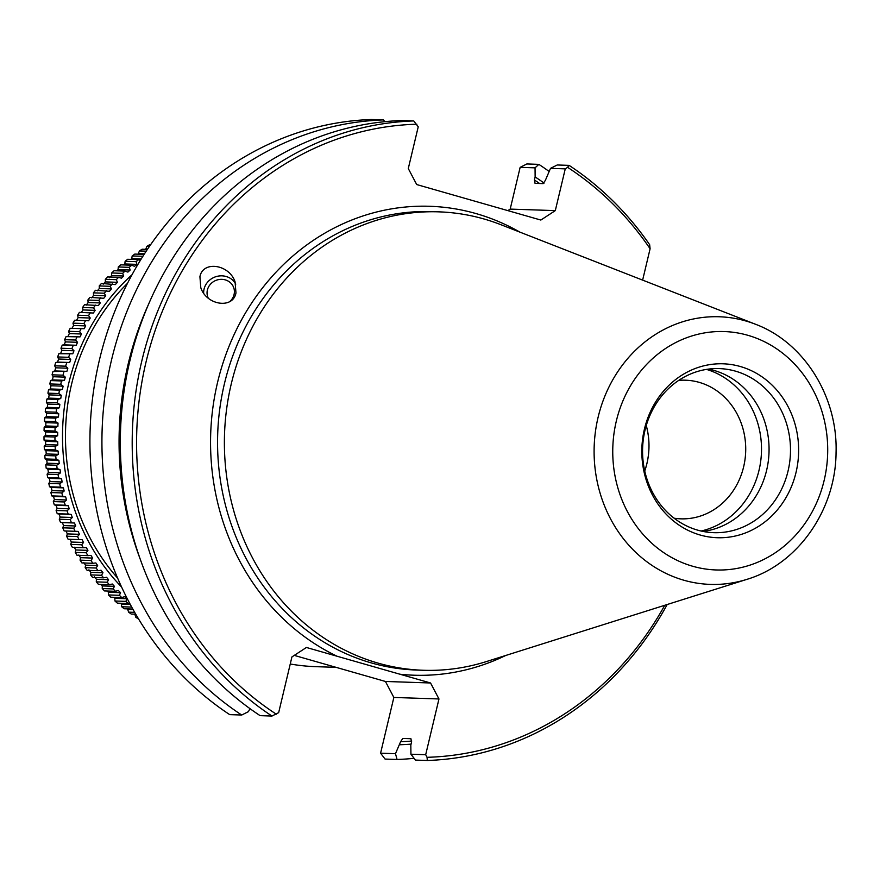 <?xml version="1.0" encoding="UTF-8"?>
<svg xmlns="http://www.w3.org/2000/svg" width="880" height="880" viewBox="0 0 880 880"><rect width="100%" height="100%" fill="white"/><g stroke="black" fill="none" stroke-linecap="round" stroke-linejoin="round"><path stroke-width="1.32" d="M132.033 274.747A206.855 186.384 91.9 0 0 121.55 586.96M138.633 259.655A213.411 192.302 91.9 0 0 136.07 261.657L125.125 261.283A213.411 192.302 -88.1 0 1 127.688 259.292L138.633 259.655L140.349 260.403M131.714 265.221A213.411 192.302 91.9 0 0 129.239 267.333L118.294 266.97A213.411 192.302 -88.1 0 1 120.769 264.847L131.714 265.221L134.53 266.31L136.928 264.363L136.07 261.657M125.026 271.106A213.411 192.302 91.9 0 0 122.639 273.339L111.694 272.976A213.411 192.302 -88.1 0 1 114.081 270.743L125.026 271.106L127.886 272.096L130.196 270.028L129.239 267.333M118.58 277.321A213.411 192.302 91.9 0 0 116.281 279.664L105.336 279.301A213.411 192.302 -88.1 0 1 107.635 276.947L118.58 277.321L121.473 278.19L123.706 276.012L122.639 273.339M112.387 283.833A213.411 192.302 91.9 0 0 110.176 286.297L99.242 285.923A213.411 192.302 -88.1 0 1 101.442 283.47L115.313 284.592L117.447 282.315L116.281 279.664M106.447 290.653A213.411 192.302 91.9 0 0 104.346 293.216L93.401 292.853A213.411 192.302 -88.1 0 1 95.502 290.279L109.406 291.291L111.452 288.904L110.176 286.297M100.793 297.748A213.411 192.302 91.9 0 0 98.791 300.41L87.857 300.047A213.411 192.302 -88.1 0 1 89.848 297.385L103.774 298.276L105.721 295.79L104.346 293.216M95.425 305.118A213.411 192.302 91.9 0 0 93.533 307.868L82.588 307.505A213.411 192.302 -88.1 0 1 84.48 304.744L98.428 305.525L100.276 302.94L98.791 300.41M90.354 312.73A213.411 192.302 91.9 0 0 88.572 315.579L77.627 315.216A213.411 192.302 -88.1 0 1 79.409 312.367L93.368 313.027L95.106 310.354L93.533 307.868M85.591 320.595A213.411 192.302 91.9 0 0 83.919 323.521L72.974 323.158A213.411 192.302 -88.1 0 1 74.646 320.221L88.605 320.76L90.244 318.021L88.572 315.579M81.136 328.68A213.411 192.302 91.9 0 0 79.596 331.683L68.651 331.32A213.411 192.302 -88.1 0 1 70.191 328.306L84.161 328.724L85.69 325.897L83.919 323.521M77.011 336.963A213.411 192.302 91.9 0 0 75.592 340.043L64.647 339.68A213.411 192.302 -88.1 0 1 66.066 336.6L80.036 336.897L81.455 334.004L79.596 331.683M73.227 345.444A213.411 192.302 91.9 0 0 71.918 348.601L60.973 348.227A213.411 192.302 -88.1 0 1 62.282 345.081L76.241 345.257L77.539 342.298L75.592 340.043M69.773 354.101A213.411 192.302 91.9 0 0 68.596 357.313L57.651 356.95A213.411 192.302 -88.1 0 1 58.828 353.738L72.787 353.793L73.964 350.779L71.918 348.601M66.671 362.923A213.411 192.302 91.9 0 0 65.626 366.179L54.681 365.816A213.411 192.302 -88.1 0 1 55.726 362.549L69.674 362.494L70.73 359.425L68.596 357.313M63.921 371.877A213.411 192.302 91.9 0 0 63.008 375.188L52.063 374.814A213.411 192.302 -88.1 0 1 52.976 371.514L66.902 371.338L67.837 368.214L65.626 366.179M61.534 380.952A213.411 192.302 91.9 0 0 60.753 384.307L49.808 383.944A213.411 192.302 -88.1 0 1 50.589 380.589L61.534 380.952L64.482 380.292L65.296 377.135L63.008 375.188M59.51 390.148A213.411 192.302 91.9 0 0 58.861 393.525L47.916 393.162A213.411 192.302 -88.1 0 1 48.565 389.774L59.51 390.148L62.436 389.367L63.118 386.166L60.753 384.307M57.849 399.421A213.411 192.302 91.9 0 0 57.332 402.831L46.387 402.457A213.411 192.302 -88.1 0 1 46.904 399.047L57.849 399.421L60.742 398.53L61.292 395.296L58.861 393.525M56.562 408.76A213.411 192.302 91.9 0 0 56.188 412.192L45.243 411.818A213.411 192.302 -88.1 0 1 45.617 408.386L56.562 408.76L59.411 407.759L59.84 404.503L57.332 402.831M55.649 418.154A213.411 192.302 91.9 0 0 55.407 421.597L44.462 421.234A213.411 192.302 -88.1 0 1 44.704 417.78L55.649 418.154L58.454 417.043L58.751 413.776L56.188 412.192M55.11 427.581A213.411 192.302 91.9 0 0 55 431.035L44.055 430.661A213.411 192.302 -88.1 0 1 44.165 427.207L55.11 427.581L57.871 426.36L58.036 423.082L55.407 421.597M54.945 437.019A213.411 192.302 91.9 0 0 54.978 440.473L44.033 440.11A213.411 192.302 -88.1 0 1 44 436.656L54.945 437.019L57.662 435.699L57.695 432.41L55 431.035M55.154 446.457A213.411 192.302 91.9 0 0 55.33 449.9L44.385 449.537A213.411 192.302 -88.1 0 1 44.209 446.094L55.154 446.457L57.816 445.027L57.717 441.749L54.978 440.473M55.748 455.873A213.411 192.302 91.9 0 0 56.056 459.305L45.111 458.942A213.411 192.302 -88.1 0 1 44.803 455.499L55.748 455.873L58.344 454.344L58.124 451.077L55.33 449.9M56.716 465.245A213.411 192.302 91.9 0 0 57.156 468.655L46.211 468.292A213.411 192.302 -88.1 0 1 45.771 464.871L56.716 465.245L59.246 463.617L58.894 460.361L56.056 459.305M58.047 474.551A213.411 192.302 91.9 0 0 58.63 477.939L47.685 477.576A213.411 192.302 -88.1 0 1 47.102 474.188L58.047 474.551L60.522 472.835L60.027 469.601L57.156 468.655M59.752 483.791A213.411 192.302 91.9 0 0 60.478 487.146L49.533 486.783A213.411 192.302 -88.1 0 1 48.807 483.428L59.752 483.791L62.161 481.987L61.545 478.775L58.63 477.939M61.831 492.932A213.411 192.302 91.9 0 0 62.678 496.243L51.733 495.88A213.411 192.302 -88.1 0 1 50.886 492.569L61.831 492.932L64.163 491.04L63.415 487.872L60.478 487.146M64.273 501.963A213.411 192.302 91.9 0 0 65.252 505.23L54.307 504.856A213.411 192.302 -88.1 0 1 53.328 501.589L64.273 501.963L66.517 499.983L65.648 496.848L62.678 496.243M67.067 510.851A213.411 192.302 91.9 0 0 68.178 514.074L57.233 513.7A213.411 192.302 -88.1 0 1 56.122 510.488L67.067 510.851L69.234 508.805L68.244 505.714L65.252 505.23M70.213 519.596A213.411 192.302 91.9 0 0 71.456 522.764L60.511 522.39A213.411 192.302 -88.1 0 1 59.268 519.233L70.213 519.596L72.303 517.473L71.181 514.437L68.178 514.074M73.711 528.176A213.411 192.302 91.9 0 0 75.075 531.278L64.13 530.904A213.411 192.302 -88.1 0 1 62.766 527.813L73.711 528.176L75.713 525.987L74.47 523.006L71.456 522.764M77.55 536.58A213.411 192.302 91.9 0 0 79.035 539.605L68.09 539.231A213.411 192.302 -88.1 0 1 66.605 536.217L77.55 536.58L79.453 534.314L78.1 531.41L75.075 531.278M81.708 544.775A213.411 192.302 91.9 0 0 83.314 547.723L72.369 547.36A213.411 192.302 -88.1 0 1 70.763 544.412L81.708 544.775L83.534 542.454L82.06 539.616L79.035 539.605M86.207 552.761A213.411 192.302 91.9 0 0 87.923 555.621L76.978 555.258A213.411 192.302 -88.1 0 1 75.262 552.398L86.207 552.761L87.923 550.374L86.339 547.613L83.314 547.723M91.014 560.516A213.411 192.302 91.9 0 0 92.851 563.288L81.906 562.925A213.411 192.302 -88.1 0 1 80.069 560.153L91.014 560.516L92.642 558.074L90.948 555.401L87.923 555.621M96.129 568.018A213.411 192.302 91.9 0 0 98.065 570.702L87.12 570.339A213.411 192.302 -88.1 0 1 85.184 567.655L96.129 568.018L97.647 565.543L95.854 562.947L92.851 563.288M101.53 575.267A213.411 192.302 91.9 0 0 103.587 577.852L92.642 577.489A213.411 192.302 -88.1 0 1 90.585 574.904L101.53 575.267L102.96 572.737L101.057 570.24L98.065 570.702M107.228 582.241A213.411 192.302 91.9 0 0 109.373 584.716L98.439 584.353A213.411 192.302 -88.1 0 1 96.283 581.878L107.228 582.241L108.548 579.678L106.557 577.269L103.587 577.852M113.19 588.929A213.411 192.302 91.9 0 0 115.445 591.294L104.5 590.931A213.411 192.302 -88.1 0 1 102.245 588.555L113.19 588.929L114.411 586.322L112.321 584.023L109.373 584.716M119.427 595.309A213.411 192.302 91.9 0 0 121.77 597.564L110.825 597.201A213.411 192.302 -88.1 0 1 108.482 594.935L119.427 595.309L120.538 592.68L118.36 590.48L115.445 591.294M125.906 601.37A213.411 192.302 91.9 0 0 128.337 603.515L117.392 603.152A213.411 192.302 -88.1 0 1 114.961 601.007L125.906 601.37L126.918 598.73L124.652 596.64L121.77 597.564M129.547 603.075L128.337 603.515M138.578 618.981L138.446 618.97A213.411 192.302 -88.1 0 1 135.773 617.21L137.544 617.276M134.816 614.163L135.773 617.21M135.74 614.196L131.219 614.042A213.411 192.302 -88.1 0 1 128.623 612.15L134.673 612.359M127.501 608.883L128.623 612.15M132.803 609.059L124.19 608.762A213.411 192.302 -88.1 0 1 121.682 606.749L131.714 607.09M120.461 603.251L121.407 604.043L121.682 606.749M113.674 597.289L114.796 598.323L114.961 601.007M107.173 591.019L108.416 592.273L108.482 594.935M100.947 584.441L102.289 585.926L102.245 588.555M94.424 576.862L96.426 579.271L96.283 581.878M88.935 569.833L90.838 572.341L90.585 574.904M83.732 562.54L85.525 565.136L85.184 567.655M78.826 554.994L80.509 557.667L80.069 560.153M74.217 547.206L75.801 549.967L75.262 552.398M69.938 539.209L71.401 542.047L70.763 544.412M64.13 530.904L65.978 531.003L67.331 533.907L66.605 536.217M60.511 522.39L62.348 522.599L63.58 525.58L62.766 527.813M57.233 513.7L59.059 514.03L60.17 517.066L59.268 519.233M54.307 504.856L56.111 505.307L57.112 508.398L56.122 510.488M51.733 495.88L53.526 496.441L54.395 499.576L53.328 501.589M49.533 486.783L51.293 487.465L52.03 490.633L50.886 492.569M47.685 477.576L49.412 478.379L50.028 481.58L48.807 483.428M46.211 468.292L47.905 469.205L48.4 472.439L47.102 474.188M45.111 458.942L46.761 459.954L47.124 463.21L45.771 464.871M44.385 449.537L45.991 450.67L46.222 453.937L44.803 455.499M44.033 440.11L45.595 441.342L45.694 444.62L44.209 446.094M44.055 430.661L45.573 432.003L45.54 435.292L44 436.656M44.462 421.234L45.914 422.675L45.749 425.953L44.165 427.207M45.243 411.818L46.629 413.369L46.332 416.636L44.704 417.78M46.387 402.457L47.718 404.096L47.289 407.352L45.617 408.386M47.916 393.162L49.17 394.889L48.62 398.123L46.904 399.047M49.808 383.944L50.985 385.759L50.314 388.96L48.565 389.774M52.063 374.814L53.174 376.728L52.36 379.896L50.589 380.589M54.681 365.816L55.715 367.807L54.78 370.931L52.976 371.514M57.651 356.95L58.597 359.018L57.541 362.087L55.726 362.549M60.973 348.227L61.842 350.372L60.665 353.386L58.828 353.738M64.647 339.68L65.417 341.891L64.119 344.85L62.282 345.081M68.651 331.32L69.333 333.597L67.914 336.49L66.066 336.6M72.974 323.158L73.568 325.49L72.039 328.317L70.191 328.306M77.627 315.216L78.122 317.614L76.483 320.353M82.588 307.505L82.984 309.947L81.246 312.62M87.857 300.047L88.154 302.533L86.295 305.118M93.401 292.853L93.599 295.383L91.652 297.869M99.242 285.923L99.33 288.497L97.284 290.884M105.336 279.301L105.325 281.908L103.191 284.185M111.694 272.976L111.584 275.605L109.351 277.783M118.294 266.97L118.074 269.621L116.721 270.831M125.125 261.283L124.795 263.956L123.585 264.946M142.901 256.3L132.176 255.948L131.747 258.621L130.702 259.391M132.176 255.948A213.411 192.302 -88.1 0 1 134.805 254.078L144.133 254.386M146.223 251.174L139.436 250.954L138.072 254.188M139.436 250.954A213.411 192.302 -88.1 0 1 142.131 249.216L147.422 249.392M149.446 246.4L146.883 246.323L145.684 249.337M146.883 246.323A213.411 192.302 -88.1 0 1 149.644 244.717L150.59 244.75M229.691 301.642A13.794 12.826 -20.5 0 0 233.904 295.13A13.794 12.826 159.5 0 0 233.64 287.452A13.794 12.826 159.5 0 0 220.286 279.378A13.794 12.826 159.5 0 0 207.548 289.421A13.794 12.826 -20.5 0 0 207.801 297.099A13.794 12.826 -20.5 0 0 208.285 298.221M203.643 293.15A17.072 15.873 159.5 0 1 204.248 288.332A17.072 15.873 -20.5 0 1 219.01 275.99A17.072 15.873 -20.5 0 1 235.774 284.141M235.972 292.952C232.991 309.276 206.569 305.382 200.816 287.771L199.914 276.716C202.895 260.381 229.317 264.275 235.07 281.886L235.972 292.952M703.087 531.454A82.082 73.964 91.9 0 0 768.856 455.521A82.082 73.964 91.9 0 0 714.032 370.436A82.082 73.964 -88.1 0 0 708.532 369.105M701.085 531.025A83.072 74.855 91.9 0 0 761.453 452.144A83.072 74.855 91.9 0 0 706.508 369.402M678.733 380.38A69.355 62.502 91.9 0 1 685.542 380.204A69.355 62.502 91.9 0 1 699.215 382.36A69.355 62.502 -88.1 0 1 745.041 459.272A69.355 62.502 -88.1 0 1 680.889 518.837A69.355 62.502 -88.1 0 1 674.113 518.199M644.743 470.976A69.355 62.502 91.9 0 0 646.261 425.524M646.25 425.579A69.355 62.502 -88.1 0 1 644.732 470.932M697.598 530.123A82.082 73.964 91.9 0 0 713.779 532.675A82.082 73.964 91.9 0 0 789.69 462.176A82.082 73.964 91.9 0 0 735.471 371.151A82.082 73.964 -88.1 0 0 719.279 368.599A82.082 73.964 -88.1 0 0 643.368 439.098A82.082 73.964 -88.1 0 0 697.598 530.123M438.757 211.849L431.926 211.618A229.339 206.657 -88.1 0 0 219.813 408.595A229.339 206.657 -88.1 0 0 371.327 662.915A229.339 206.657 -88.1 0 0 416.548 670.043L423.379 670.274A229.339 206.657 91.9 0 1 378.158 663.146A229.339 206.657 -88.1 0 1 226.644 408.826A229.339 206.657 -88.1 0 1 438.757 211.849A229.339 206.657 -88.1 0 1 483.978 218.977A229.339 206.657 91.9 0 1 500.973 224.73L755.568 324.28A133.892 120.648 91.9 0 0 745.635 320.925A133.892 120.648 91.9 0 0 598.114 417.219A133.892 120.648 91.9 0 0 683.859 580.228A133.892 120.648 91.9 0 0 747.01 579.326C798.05 564.069 835.725 509.806 836.055 452.606C837.881 396.836 804.21 342.507 755.568 324.28M294.283 655.391L385.44 681.461L430.551 682.979L306.416 647.471L291.94 656.909L278.663 712.646L271.964 716.045A319.957 288.31 -88.1 0 1 141.801 360.976A319.957 288.31 -88.1 0 1 413.743 120.934L401.885 120.538A319.957 288.31 -88.1 0 0 129.932 360.58A319.957 288.31 -88.1 0 0 260.106 715.649L271.964 716.045M740.3 366.509A87.01 78.397 -88.1 0 1 796.026 472.439A87.01 78.397 -88.1 0 1 700.161 535.018A87.01 78.397 -88.1 0 1 644.435 429.077A87.01 78.397 -88.1 0 1 740.3 366.509M384.835 121.671L383.482 119.911A319.957 288.31 91.9 0 0 111.529 359.964A319.957 288.31 91.9 0 0 241.703 715.033L248.457 711.634L249.942 708.62M393.855 697.455L438.966 698.962L425.689 754.71L410.927 754.215L410.828 745.118L411.554 742.071L410.916 738.716L402.809 738.441L400.598 741.708L395.483 753.687L380.578 753.192L393.855 697.455L385.44 681.461M413.743 120.934L418.231 126.808L408.287 168.553L416.702 184.547L540.837 220.055L555.302 210.617L510.191 209.099L507.859 210.628M430.551 682.979L438.966 698.962M425.689 754.71L427.053 757.306A316.679 285.351 91.9 0 0 664.752 605.286M642.631 280.115L650.1 248.754A316.679 285.351 91.9 0 0 567.6 167.332L565.257 168.861L555.302 210.617M416.867 124.212A316.679 285.351 91.9 0 0 146.08 361.845A316.679 285.351 91.9 0 0 276.309 714.186M633.908 615.021L635.811 614.416M140.173 559.02A305.085 274.901 -88.1 0 1 148.731 303.875M383.482 119.911L371.481 119.515A319.957 288.31 91.9 0 0 99.528 359.557A319.957 288.31 91.9 0 0 229.702 714.626L241.703 715.033M510.191 209.099L520.146 167.354L526.845 163.955L538.846 164.362A319.957 288.31 -88.1 0 1 549.01 171.38M414.106 758.329A319.957 288.31 -88.1 0 1 397.067 759.473L385.066 759.066L380.578 753.192M667.183 604.516A319.957 288.31 -88.1 0 1 427.328 760.485L415.47 760.089L410.927 754.215M395.483 753.687L397.067 759.473M411.059 744.139A305.085 274.901 -88.1 0 1 399.872 744.744M539.605 183.502A302.071 272.184 91.9 0 0 534.413 179.982L535.051 183.348L543.158 183.623L545.369 180.356L550.495 168.366L557.249 164.978L569.107 165.374A319.957 288.31 -88.1 0 1 649.638 244.673L650.1 248.754M538.846 164.362L535.051 167.849L535.139 176.946A305.085 274.901 -88.1 0 1 544.093 183.084M565.257 168.861L550.495 168.366M534.413 179.982L535.139 176.946M535.051 167.849L520.146 167.354M423.379 670.274A229.339 206.657 91.9 0 0 486.321 661.595L747.01 579.326M567.6 167.332L569.107 165.374M427.328 760.485L427.053 757.306M127.512 283.294A203.566 183.425 91.9 0 0 117.623 578.127M135.289 614.493L135.916 614.515M128.238 609.444L133.111 609.598M121.407 604.043L130.229 604.34M114.796 598.323L126.918 598.73M108.416 592.273L120.538 592.68M102.289 585.926L114.411 586.322M96.426 579.271L108.548 579.678M90.838 572.341L102.96 572.737M85.525 565.136L97.647 565.543M80.509 557.667L92.642 558.074M75.801 549.967L87.923 550.374M71.401 542.047L83.534 542.454M78.1 531.41L65.978 531.003M67.331 533.907L79.453 534.314M74.47 523.006L62.348 522.599M63.58 525.58L75.713 525.987M71.181 514.437L59.059 514.03M60.17 517.066L72.303 517.473M68.244 505.714L56.111 505.307M57.112 508.398L69.234 508.805M65.648 496.848L53.526 496.441M54.395 499.576L66.517 499.983M63.415 487.872L51.293 487.465M52.03 490.633L64.163 491.04M61.545 478.775L49.412 478.379M50.028 481.58L62.161 481.987M60.027 469.601L47.905 469.205M48.4 472.439L60.522 472.835M58.894 460.361L46.761 459.954M47.124 463.21L59.246 463.617M58.124 451.077L45.991 450.67M46.222 453.937L58.344 454.344M57.717 441.749L45.595 441.342M45.694 444.62L57.816 445.027M57.695 432.41L45.573 432.003M45.54 435.292L57.662 435.699M58.036 423.082L45.914 422.675M45.749 425.953L57.871 426.36M58.751 413.776L46.629 413.369M46.332 416.636L58.454 417.043M59.84 404.503L47.718 404.096M47.289 407.352L59.411 407.759M61.292 395.296L49.17 394.889M48.62 398.123L60.742 398.53M63.118 386.166L50.985 385.759M50.314 388.96L62.436 389.367M65.296 377.135L53.174 376.728M52.36 379.896L64.482 380.292M67.837 368.214L55.715 367.807M54.78 370.931L66.902 371.338M70.73 359.425L58.597 359.018M57.541 362.087L69.674 362.494M73.964 350.779L61.842 350.372M60.665 353.386L72.787 353.793M77.539 342.298L65.417 341.891M64.119 344.85L76.241 345.257M81.455 334.004L69.333 333.597M67.914 336.49L80.036 336.897M85.69 325.897L73.568 325.49M72.039 328.317L84.161 328.724M90.244 318.021L78.122 317.614M95.106 310.354L82.984 309.947M100.276 302.94L88.154 302.533M105.721 295.79L93.599 295.383M111.452 288.904L99.33 288.497M117.447 282.315L105.325 281.908M123.706 276.012L111.584 275.605M130.196 270.028L118.074 269.621M136.928 264.363L124.795 263.956M141.251 258.94L131.747 258.621M144.496 253.825L138.886 253.638M147.642 249.051L146.223 249.007M290.257 664.004A229.339 206.657 91.9 0 0 316.074 666.677L336.083 667.348M747.747 335.269A119.262 107.47 91.9 0 0 616.33 421.036A119.262 107.47 91.9 0 0 692.714 566.258A119.262 107.47 91.9 0 0 824.131 480.48A119.262 107.47 91.9 0 0 747.747 335.269M399.916 674.212A234.597 211.387 91.9 0 0 505.714 655.479M519.915 232.133A234.597 211.387 91.9 0 0 476.08 213.587A234.597 211.387 91.9 0 0 222.376 364.947A234.597 211.387 91.9 0 0 337.051 656.227M400.598 741.708A302.071 272.184 91.9 0 0 411.73 741.07"/></g></svg>
